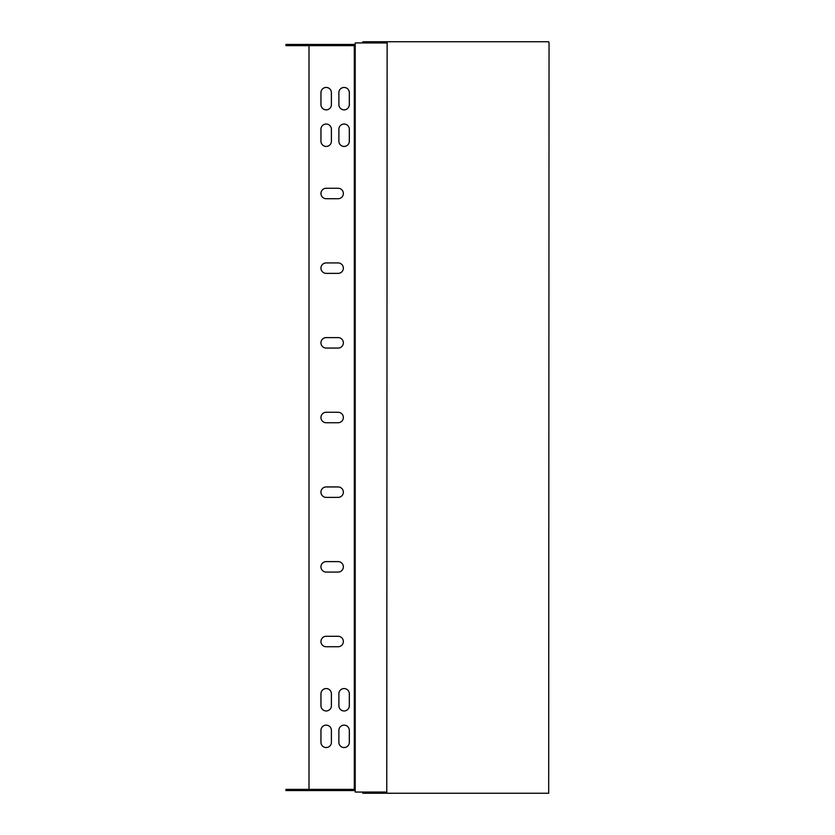 <?xml version="1.0" encoding="UTF-8"?>
<svg xmlns="http://www.w3.org/2000/svg" width="835" height="835" viewBox="0 0 835 835"><rect width="100%" height="100%" fill="white"/><g stroke="black" fill="none" stroke-linecap="round" stroke-linejoin="round"><path stroke-width="1.25" d="M355.209 44.443L285.956 44.443L285.956 45.633L355.209 45.633M326.172 561.621A5.229 5.229 0 0 0 320.953 566.84A5.229 5.229 0 0 0 326.172 572.069L338.123 572.069A5.229 5.229 0 0 0 343.352 566.84A5.229 5.229 0 0 0 338.123 561.621L326.172 561.621M326.172 262.931A5.229 5.229 0 0 0 320.953 268.16A5.229 5.229 0 0 0 326.172 273.379L338.123 273.379A5.229 5.229 0 0 0 343.352 268.16A5.229 5.229 0 0 0 338.123 262.931L326.172 262.931M326.172 412.271A5.229 5.229 0 0 0 320.953 417.5A5.229 5.229 0 0 0 326.172 422.729L338.123 422.729A5.229 5.229 0 0 0 343.352 417.5A5.229 5.229 0 0 0 338.123 412.271L326.172 412.271M309.002 789.367L309.002 45.633M354.301 45.633L354.301 789.367M331.401 742.325L331.401 730.375A5.229 5.229 0 0 0 326.172 725.145A5.229 5.229 0 0 0 320.953 730.375L320.953 742.325A5.229 5.229 0 0 0 326.172 747.555A5.229 5.229 0 0 0 331.401 742.325M349.322 742.325L349.322 730.375A5.229 5.229 0 0 0 344.093 725.145A5.229 5.229 0 0 0 338.874 730.375L338.874 742.325A5.229 5.229 0 0 0 344.093 747.555A5.229 5.229 0 0 0 349.322 742.325M331.401 104.625L331.401 92.675A5.229 5.229 0 0 0 326.172 87.445A5.229 5.229 0 0 0 320.953 92.675L320.953 104.625A5.229 5.229 0 0 0 326.172 109.855A5.229 5.229 0 0 0 331.401 104.625M349.322 104.625L349.322 92.675A5.229 5.229 0 0 0 344.093 87.445A5.229 5.229 0 0 0 338.874 92.675L338.874 104.625A5.229 5.229 0 0 0 344.093 109.855A5.229 5.229 0 0 0 349.322 104.625M331.401 705.732L331.401 693.791A5.229 5.229 0 0 0 326.172 688.562A5.229 5.229 0 0 0 320.953 693.791L320.953 705.732A5.229 5.229 0 0 0 326.172 710.961A5.229 5.229 0 0 0 331.401 705.732M349.322 705.732L349.322 693.791A5.229 5.229 0 0 0 344.093 688.562A5.229 5.229 0 0 0 338.874 693.791L338.874 705.732A5.229 5.229 0 0 0 344.093 710.961A5.229 5.229 0 0 0 349.322 705.732M331.401 141.209L331.401 129.268A5.229 5.229 0 0 0 326.172 124.039A5.229 5.229 0 0 0 320.953 129.268L320.953 141.209A5.229 5.229 0 0 0 326.172 146.438A5.229 5.229 0 0 0 331.401 141.209M349.322 141.209L349.322 129.268A5.229 5.229 0 0 0 344.093 124.039A5.229 5.229 0 0 0 338.874 129.268L338.874 141.209A5.229 5.229 0 0 0 344.093 146.438A5.229 5.229 0 0 0 349.322 141.209M326.172 486.941A5.229 5.229 0 0 0 320.953 492.17A5.229 5.229 0 0 0 326.172 497.399L338.123 497.399A5.229 5.229 0 0 0 343.352 492.17A5.229 5.229 0 0 0 338.123 486.941L326.172 486.941M326.172 337.601A5.229 5.229 0 0 0 320.953 342.83A5.229 5.229 0 0 0 326.172 348.059L338.123 348.059A5.229 5.229 0 0 0 343.352 342.83A5.229 5.229 0 0 0 338.123 337.601L326.172 337.601M326.172 188.261A5.229 5.229 0 0 0 320.953 193.48A5.229 5.229 0 0 0 326.172 198.709L338.123 198.709A5.229 5.229 0 0 0 343.352 193.48A5.229 5.229 0 0 0 338.123 188.261L326.172 188.261M326.172 636.291A5.229 5.229 0 0 0 320.953 641.52A5.229 5.229 0 0 0 326.172 646.739L338.123 646.739A5.229 5.229 0 0 0 343.352 641.52A5.229 5.229 0 0 0 338.123 636.291L326.172 636.291M355.209 790.557L285.956 790.557L285.956 789.367L355.209 789.367M354.656 790.557L354.656 789.367M354.656 44.443L354.656 45.633M387.127 42.94L387.127 41.75L548.689 41.75L549.044 42.94L548.689 793.25L387.127 793.25L386.772 792.06L387.127 42.94M362.839 42.94L362.839 41.75L387.127 41.75M362.839 792.06L362.839 793.25L387.127 793.25M386.772 792.06L355.209 792.06L355.209 42.94L386.772 42.94"/></g></svg>
